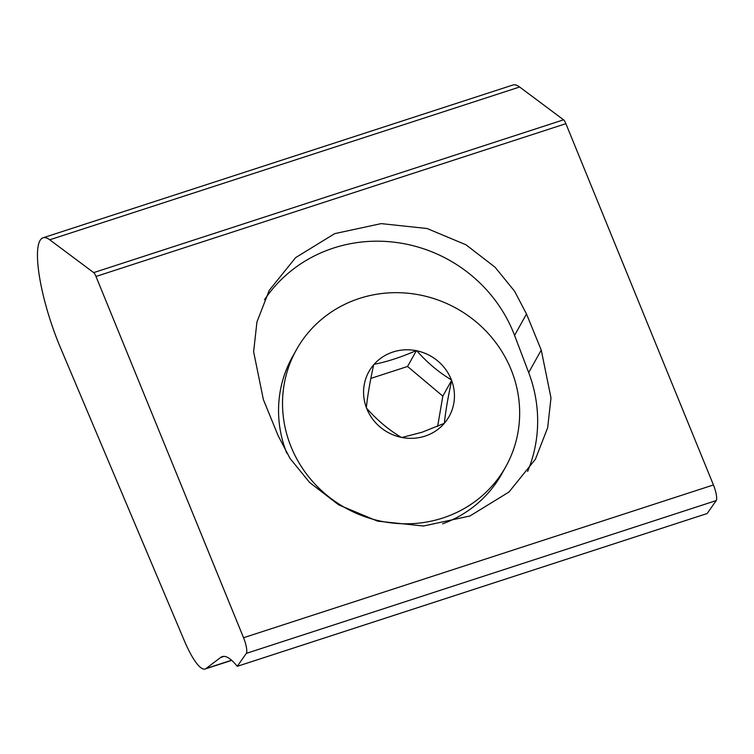 <?xml version="1.0" encoding="UTF-8"?>
<svg xmlns="http://www.w3.org/2000/svg" width="754" height="754" viewBox="0 0 754 754"><rect width="100%" height="100%" fill="white"/><g stroke="black" fill="none" stroke-linecap="round" stroke-linejoin="round"><path stroke-width="1.13" d="M43.053 237.793L512.937 85.004A81.225 18.624 72 0 1 519.629 87.002L563.568 119.82A6.767 1.555 72 0 1 565.877 123.675L713.444 484.945A12.187 2.79 72 0 1 716.3 500.468A12.187 2.79 72 0 1 716.225 500.581L707.139 513.531L237.256 666.319A94.759 21.725 -108 0 0 222.223 656.64A94.759 21.725 -108 0 0 220.677 657.45L205.974 668.553A51.442 11.791 72 0 1 205.135 668.996A51.442 11.791 72 0 1 184.296 640.636L60.377 347.49A81.225 18.624 72 0 1 43.053 237.793A81.225 18.624 72 0 1 49.745 239.791L93.684 272.618A6.767 1.555 72 0 1 95.984 276.464L243.561 637.733A12.187 2.79 72 0 1 246.417 653.256A12.187 2.79 72 0 1 246.341 653.369L237.256 666.319M526.509 314.003L541.249 350.082L550.995 397.876L547.677 427.669L535.378 459.29L508.988 492.013L469.921 516L423.465 526.019L377.528 521.127L338.631 504.841L309.602 482.456L290.064 458.479L278.113 435.642L263.372 399.563L253.627 351.76L256.944 321.967L269.244 290.347L295.634 257.623L334.701 233.636L381.156 223.618L427.094 228.519L465.991 244.796L495.02 267.18L514.558 291.167L526.509 314.003L514.567 335.389A142.138 135.334 29.2 0 0 397.631 242.647A142.138 135.334 29.2 0 0 264.522 299.706M527.63 471.438A142.138 135.334 29.2 0 0 528.686 372.561L514.567 335.389M442.796 518.017A119.914 114.174 29.2 0 0 505.774 466.717A119.914 114.174 29.2 0 0 490.185 335.662A119.914 114.174 29.2 0 0 359.385 298.452A119.914 114.174 29.2 0 0 296.407 349.752A119.914 114.174 29.2 0 0 312.005 480.798A119.914 114.174 29.2 0 0 442.796 518.017M505.774 466.717L501.806 473.823A119.914 114.174 -150.8 0 1 442.541 523.851M443.88 423.842A45.947 43.751 -150.8 0 1 424.983 436.132A45.947 43.751 -150.8 0 1 401.929 437.48L401.232 437.339A45.947 43.751 -150.8 0 1 366.604 408.225L366.35 407.565A45.947 43.751 -150.8 0 1 373.673 364.813L374.125 364.295C386.84 361.863 400.826 357.311 416.085 350.648L416.783 350.789A45.947 43.751 -150.8 0 1 451.41 379.903L451.665 380.563A45.947 43.751 -150.8 0 1 444.332 423.324L422.014 432.259L401.929 437.48M286.812 453.22A119.914 114.174 -150.8 0 1 292.429 356.868L296.407 349.752M374.125 364.295A45.947 43.751 29.2 0 1 393.022 351.995A45.947 43.751 -150.8 0 1 416.085 350.648M451.665 380.563C448.074 396.783 445.633 411.034 444.332 423.324M437.622 426.481L442.824 396.123L451.731 380.176M442.824 396.123L407.556 366.472L416.462 350.525M416.783 350.789C427.075 362.495 438.611 372.203 451.41 379.903M407.556 366.472L370.845 378.404M366.35 407.565C367.613 395.511 370.054 381.251 373.673 364.813M401.232 437.339C388.621 429.789 377.075 420.082 366.604 408.225M716.225 500.581L246.341 653.369M223.938 656.395L220.677 657.45M231.582 660.231L205.974 668.553M519.629 87.002L49.745 239.791M563.568 119.82L93.684 272.618M565.877 123.675L95.984 276.464M713.444 484.945L243.561 637.733M528.686 372.561L541.249 350.082M231.723 660.353L205.135 668.996"/></g></svg>
